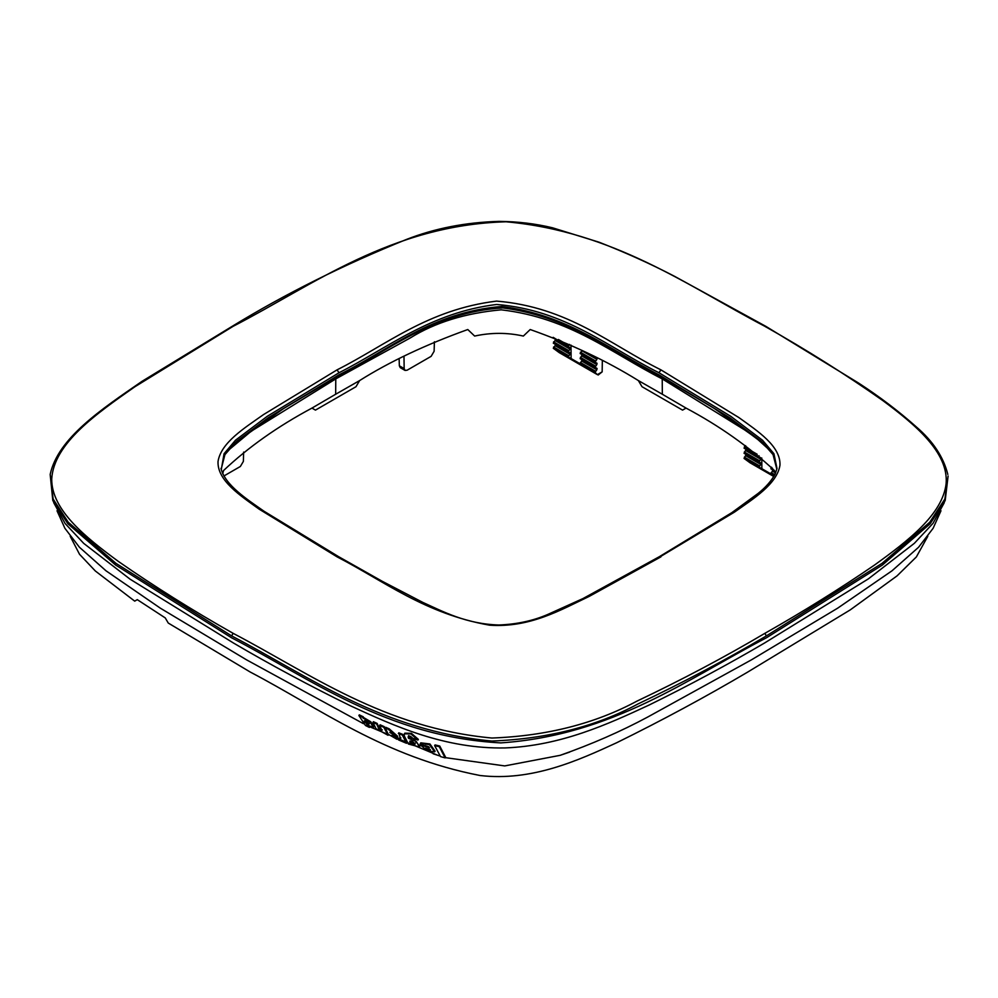<?xml version="1.0" encoding="UTF-8"?>
<svg xmlns="http://www.w3.org/2000/svg" width="998" height="998" viewBox="0 0 998 998"><rect width="100%" height="100%" fill="white"/><g stroke="black" fill="none" stroke-linecap="round" stroke-linejoin="round"><path stroke-width="1.5" d="M364.719 720.793L364.781 720.93C367.464 723.612 369.06 724.386 369.572 723.251M364.357 721.591C367.039 724.274 368.636 725.047 369.135 723.912C366.528 721.117 364.931 720.344 364.357 721.591L364.295 720.93M362.798 717.462L358.881 715.516L365.468 725.496L369.385 727.417L366.578 724.748L373.414 727.467L370.42 722.49L363.035 718.098L363.235 716.801L359.317 714.855L358.881 715.516M369.223 726.282L369.385 727.417M373.838 726.818L370.844 721.828L363.459 717.437L363.035 718.098M363.459 717.437L363.235 716.801M569.658 752.093L560.177 755.324L504.726 765.915L445.295 757.632M439.731 755.935L433.144 753.764M388.035 735.277L388.471 734.603L384.255 726.656L380.101 724.798L379.664 725.446L381.86 730.461C381.56 731.172 380.575 730.711 378.903 729.101L376.72 724.099L372.978 722.365L376.009 728.69L388.035 735.277L383.831 727.317L379.664 725.446M372.978 722.365L373.414 721.704L377.144 723.438L379.34 728.44C380.999 730.049 381.985 730.499 382.284 729.812M394.497 736.823L391.665 735.389L397.266 736.961L388.758 729.476L385.315 727.979L388.185 734.179L396.905 739.256L396.231 737.185M397.266 736.961L397.691 736.299L389.183 728.814L385.752 727.317L385.315 727.979M406.498 743.285L406.935 742.612L402.768 734.391L398.801 732.819L400.26 738.171C400.772 739.468 399.874 739.605 397.553 738.595L398.639 739.992L406.498 743.285L402.331 735.052L398.364 733.48M397.553 738.595L397.99 737.934C400.31 738.944 401.208 738.807 400.685 737.522M404.402 733.817L404.839 733.156L411.401 733.318L418.374 739.393L417.937 740.054L410.939 733.967L404.402 733.817L404.265 735.888L408.357 744.021L419.459 746.966L419.884 746.304L413.085 738.408M412.723 738.258L408.931 737.609L408.506 738.27L408.12 737.035C408.768 735.364 410.315 735.788 412.748 738.295L417.937 740.054M408.494 736.062L408.931 737.609M434.666 751.843L435.091 751.182L429.951 743.972L420.782 742.836L420.121 744.059L429.514 747.764L420.345 744.857L427.269 750.833L434.666 751.843L429.477 744.608L420.345 743.485M428.753 746.741L424.973 745.581M434.629 745.581L435.066 744.92L439.756 746.042L445.57 757.208L445.12 757.894L439.32 746.716L434.629 745.581L440.53 756.596L445.12 757.894M384.255 726.656L383.831 727.317M377.144 723.438L376.72 724.099M430.35 749.685L427.331 748.687M414.943 743.735C412.361 741.015 410.652 740.366 409.841 741.813C412.498 744.421 414.207 745.057 414.943 743.735L414.981 744.371M415.368 743.073C414.632 744.396 412.923 743.76 410.265 741.165L410.178 740.928M394.26 737.185L396.905 739.256M389.869 732.52L393.699 734.678L389.931 732.307M400.385 739.056L400.26 738.171M408.594 735.663L408.544 736.387M419.459 746.966L416.416 741.626L408.506 738.27M409.816 741.165L409.841 741.813M430.3 749.598C429.614 750.795 428.055 750.309 425.622 748.138L430.338 750.134M390.305 731.871L394.123 734.017M389.357 729.326L388.933 729.987M389.183 728.814L388.758 729.476M402.768 734.391L402.331 735.052M439.756 746.042L439.32 746.716M70.197 536.275L79.516 554.264L95.309 570.968L134.705 601.133L137.275 599.648L165.256 617.912L168.263 623.051L250.286 672.066C321.256 709.291 383.931 756.858 480.001 775.496C531.66 781.634 578.441 760.364 616.702 742.724C662.198 720.319 705.86 696.779 747.714 672.066L850.246 609.89L897.077 575.858L916.364 556.934L927.803 536.275M773.812 476.508L749.972 462.748L744.059 458.419L774.211 475.821M597.365 374.637L559.204 352.606L553.291 348.277L595.02 372.366L597.365 374.637L602.156 371.867L598.189 375.011M771.504 467.164L770.88 468.786L774.535 470.894M770.88 473.9L772.951 469.983M745.643 445.682L744.059 448.152L761.012 457.945L746.117 449.337L744.059 453.304L761.025 463.097L746.13 454.489L744.059 458.419M745.855 455.799L760.763 464.407L758.954 467.014M759.004 455.724L758.967 456.76M745.843 450.647L760.75 459.242L761.012 457.945L746.117 449.337M760.75 459.242L758.967 461.899M760.763 464.407L761.025 463.097L746.13 454.489M553.291 348.277L555.1 345.67L569.995 354.265L568.199 356.885M569.995 354.265L570.27 352.968L555.362 344.36L555.1 345.67M553.304 343.162L568.199 351.77L553.304 343.162L555.088 340.505L569.983 349.113L568.199 351.77L570.27 352.968M569.983 349.113L570.257 347.803L555.35 339.208L555.088 340.505M569.496 344.41L568.211 346.618L570.257 347.803M553.179 337.349L568.211 346.618L553.304 338.023M581.921 361.151L596.829 369.759L597.091 368.449L582.196 359.841L580.125 363.771M596.829 369.759L595.02 372.366M581.909 355.999L596.816 364.607L597.078 363.297L582.183 354.689L580.125 358.656L597.091 368.449M596.816 364.607L595.033 367.252L580.125 358.656M582.233 350.498L580.125 353.504L597.078 363.297M581.984 350.797L596.891 359.392L595.033 362.112L580.125 353.504M597.153 358.095L596.891 359.392M602.33 360.789L602.156 371.867M434.404 341.74L434.118 351.296L431.124 356.348L407.122 370.208L405.026 370.42L400.235 367.651L399.35 365.804L399.138 358.968M405.026 370.42L404.165 368.586L399.35 365.804M403.978 356.448L404.165 368.586M761.873 469.347L761.798 458.02M571.118 359.218L571.006 345.108M223.889 475.996L240.356 466.478L243.362 461.425L243.649 452.069M221.157 469.285L224.924 454.651L236.626 441.341L268.312 417.713L339.233 374.699C388.995 350.049 432.159 311.937 501.832 306.486C568.211 314.969 610.339 350.173 658.767 374.699L729.725 417.725L761.374 441.341L773.063 454.626L776.831 469.272M944.27 502.693L933.018 523.339L914.343 543.324L868.397 578.852L764.568 642.999C727.579 664.718 689.032 685.439 648.937 705.124C607.52 724.348 560.988 745.668 505.25 747.926C445.071 749.161 394.31 726.045 350.772 705.948C310.104 686.05 270.994 665.067 233.432 642.999L130.139 579.227L83.72 543.386L65.095 523.488L53.705 502.63M770.556 451.034L758.006 439.656L746.991 431.373L662.223 378.891C612.285 353.666 570.232 317.851 501.233 309.829C465.505 313.073 435.178 322.441 410.253 337.948L335.777 378.891L251.134 431.286L227.457 451.034M222.716 473.751L223.552 470.532C248.29 447.204 277.756 426.383 311.95 408.095L315.455 410.116L355.987 386.713L359.629 380.562C389.445 361.763 425.497 344.759 467.788 329.527L474.636 336.064C491.028 332.484 507.271 332.484 523.364 336.064L530.212 329.527C570.582 343.823 606.634 360.839 638.358 380.562L642.013 386.713L682.545 410.116L686.05 408.095C719.221 425.722 748.687 446.543 774.436 470.532L775.284 473.763M50.174 474.437L52.819 500.572L67.814 523.713L115.543 564.98L231.449 637.722C310.914 678.827 386.85 736.798 500.796 742.899C612.872 735.177 687.884 678.603 766.551 637.722L882.481 564.968L930.198 523.713L945.181 500.572L948.1 476.009L944.869 499.012L929.787 522.179L882.032 563.359L766.352 635.926C725.671 659.965 682.919 682.62 638.096 703.902C596.155 726.507 547.391 738.894 491.802 741.04C382.109 730.736 308.956 676.307 231.648 635.926L115.993 563.371L68.213 522.191L53.131 499.012L50.174 474.437C57.946 438.222 101.235 409.392 141.99 381.348L232.16 326.346C285.116 293.948 343.25 264.969 406.56 239.408C434.754 228.367 465.567 222.354 499 221.381C517.488 221.519 535.327 223.652 552.518 227.793L599.124 242.227C625.684 252.606 650.833 263.971 674.536 276.309L765.84 326.346L858.442 382.97C879.587 396.693 898.874 411.326 916.301 426.882C932.968 441.153 943.472 457.009 947.826 474.437M233.12 633.331C192.589 610.414 154.303 586.425 118.288 561.363C85.766 537.435 51.572 510.252 51.709 479.09C53.73 443.324 96.744 413.509 134.817 386.8L233.12 326.321C313.322 285.004 391.228 225.074 506.073 221.781C614.032 231.598 687.822 285.952 764.88 326.321C806.609 349.861 845.892 374.599 882.731 400.51C915.029 424.499 948.599 452.281 946.141 483.506C942.623 514.606 907.594 541.128 874.585 565.005C840.004 588.695 803.44 611.475 764.88 633.331C724.211 657.358 681.509 679.975 636.799 701.207C594.845 723.712 546.555 735.988 491.927 738.033C383.968 728.041 310.178 673.712 233.12 633.331L231.648 635.926M660.938 556.847L589.269 596.367C561.225 609.653 530.075 627.979 489.544 625.185C424.761 613.633 384.617 581.41 337.062 556.847L259.181 509.18C240.293 495.569 217.202 480.587 218.026 461.5C221.007 442.613 244.323 428.154 263.547 414.569L337.062 369.859C386.089 345.183 427.668 309.542 496.555 301.109C568.573 307.072 610.464 344.934 660.938 369.859L738.819 417.526C757.707 431.136 780.798 446.106 779.974 465.193C776.993 484.092 753.677 498.538 734.453 512.124L658.979 557.483M379.34 728.44L378.903 729.101M771.155 467.476L772.502 468.262M772.689 471.281L774.984 472.615M771.18 472.615L774.822 474.711M744.358 457.134L759.253 465.729M744.333 446.842L757.17 454.265M744.321 451.994L759.229 460.589M553.591 346.992L568.498 355.6M553.566 341.852L568.473 350.46M558.393 339.495L568.473 345.32M580.424 362.486L595.319 371.094M580.387 357.346L595.295 365.954M580.399 352.194L595.295 360.802M311.95 408.095L335.665 394.247L335.777 378.891L337.312 376.57L283.582 408.569L234.867 442.975M337.312 376.57C387.973 351.333 433.207 312.125 502.755 307.908C568.448 316.229 611.836 351.608 660.688 376.57L714.406 408.556L763.158 443M638.358 380.562L662.335 394.247L662.223 378.891L660.688 376.57M335.665 394.247L359.642 380.562M662.335 394.247L686.05 408.095M231.648 327.219L233.12 326.321M766.352 635.926L764.88 633.331M766.352 327.219L764.88 326.321M776.993 468.474L773.937 453.728L762.572 440.28L730.773 416.328L658.979 372.753L660.938 369.859M658.979 372.753C608.992 347.828 565.579 310.029 496.667 304.477C430.537 312.461 387.598 348.102 339.021 372.753L267.289 416.291L235.491 440.218L224.063 453.716L221.269 469.721M339.021 372.753L337.062 369.859M339.021 557.483L337.062 556.847M373.414 727.467L373.851 726.806M940.977 510.764L933.13 528.279L918.584 547.241L891.987 570.819L837.621 608.194L751.469 659.828L647.577 717.113C620.544 731.596 591.415 744.333 560.177 755.324M437.835 755.324L369.784 726.806M363.384 723.65L246.531 659.828L160.354 608.181L105.975 570.781L79.403 547.216L64.87 528.266L57.023 510.776M220.982 468.386C225.037 485.128 246.868 499.187 264.071 511.263L338.509 556.61L382.396 581.372L422.878 602.43C442.788 611.425 466.278 624.062 498.85 624.998C516.789 624.311 533.094 620.793 547.727 614.469L583.057 598.526L659.491 556.61L731.883 512.623L758.231 493.336C765.815 487.261 771.442 480.849 775.122 474.1L777.018 468.386"/></g></svg>
